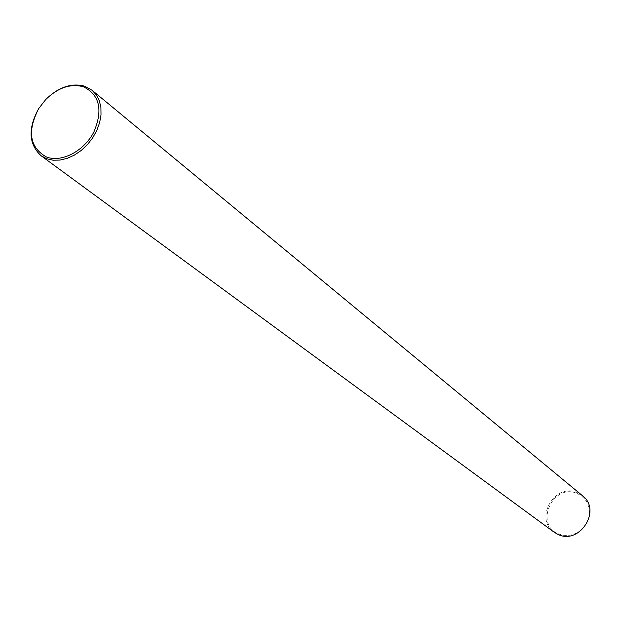 <?xml version="1.0" encoding="UTF-8"?>
<svg xmlns="http://www.w3.org/2000/svg" width="621" height="621" viewBox="0 0 621 621"><rect width="100%" height="100%" fill="white"/><g stroke="black" fill="none" stroke-linecap="round" stroke-linejoin="round"><path stroke-width="0.47" stroke-dasharray="3.1 2.33" d="M577.476 493.61L581.504 495.907L584.873 499.105L587.404 503.049L588.964 507.536L589.469 512.348L588.894 517.246L587.264 521.966L584.664 526.274L581.217 529.954L577.111 532.81L572.554 534.697L567.773 535.527L563.014 535.263L558.52 533.913C533.695 524.163 553.466 482.385 577.476 493.61M582.545 495.775L577.561 492.756C555.236 482.137 533.586 518.519 554.149 532.213M38.688 108.59L45.791 99.484"/><path stroke-width="0.93" d="M41.087 155.739L554.149 532.213L557.968 534.409C579.641 545.222 601.92 510.128 582.545 495.775L92.094 90.286L96.34 94.928L99.329 100.742L100.912 107.503L101.013 114.916L99.632 122.671L96.814 130.433L92.676 137.87L87.39 144.646L81.204 150.484L74.365 155.118L67.184 158.363L59.973 160.078L53.026 160.202L46.653 158.735L41.087 155.739C28.644 144.196 27.829 128.508 38.642 108.675L38.688 108.59M46.497 157.004C61.588 162.842 84.006 151.144 93.864 132.032C103.14 109.94 99.671 94.85 83.447 86.785C70.623 83.33 58.048 87.584 45.729 99.546L38.743 108.52C26.998 131.326 29.583 147.488 46.497 157.004M45.791 99.484L45.853 99.414C58.568 87.072 71.547 82.678 84.798 86.241L92.094 90.286"/></g></svg>
